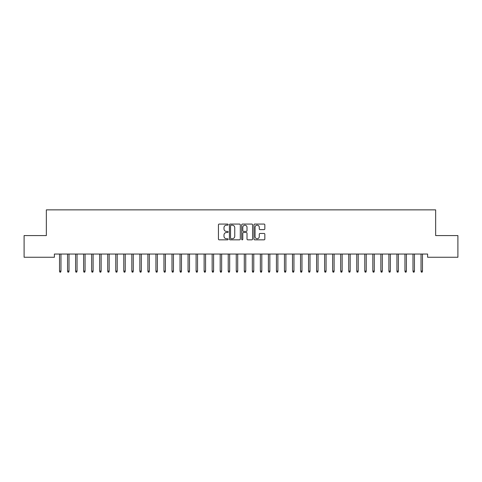 <?xml version="1.0" encoding="UTF-8"?>
<svg xmlns="http://www.w3.org/2000/svg" width="482" height="482" viewBox="0 0 482 482"><rect width="100%" height="100%" fill="white"/><g stroke="black" fill="none" stroke-linecap="round" stroke-linejoin="round"><path stroke-width="0.72" d="M228.149 224.624A0.554 0.554 0 0 0 227.594 224.07L219.22 224.07A0.789 0.789 0 0 0 218.43 224.859L218.43 239.054A0.789 0.789 0 0 0 219.22 239.837L227.594 239.837A0.554 0.554 0 0 0 228.149 239.289A0.554 0.554 0 0 0 227.594 238.735L226.51 238.735A2.524 2.524 0 0 1 223.985 236.21L223.985 235.029A2.524 2.524 0 0 1 226.51 232.505L227.594 232.505A0.554 0.554 0 0 0 228.149 231.956A0.554 0.554 0 0 0 227.594 231.402L226.51 231.402A2.524 2.524 0 0 1 223.985 228.878L223.985 227.697A2.524 2.524 0 0 1 226.51 225.172L227.594 225.172A0.554 0.554 0 0 0 228.149 224.624M264.046 229.631A0.789 0.789 0 0 0 264.835 228.842L264.835 224.859A0.789 0.789 0 0 0 264.046 224.07L254.743 224.07A0.789 0.789 0 0 0 253.954 224.859L253.954 239.054A0.789 0.789 0 0 0 254.743 239.837L264.046 239.837A0.789 0.789 0 0 0 264.835 239.054L264.835 234.24A0.789 0.789 0 0 0 264.046 233.451L260.063 233.451A0.789 0.789 0 0 0 259.274 234.24L259.274 236.626A2.109 2.109 0 0 1 257.165 238.735A2.109 2.109 0 0 1 255.056 236.626L255.056 227.281A2.109 2.109 0 0 1 257.165 225.172A2.109 2.109 0 0 1 259.274 227.281L259.274 228.842A0.789 0.789 0 0 0 260.063 229.631L264.046 229.631M427.612 254.044L54.388 254.044L54.388 257.261L24.1 257.261L24.1 235.571L46.35 235.571L46.35 209.863L435.65 209.863L435.65 235.571L457.9 235.571L457.9 257.261L427.612 257.261L427.612 254.044M240.307 224.859A0.789 0.789 0 0 0 239.524 224.07L230.215 224.07A0.789 0.789 0 0 0 229.426 224.859L229.426 239.054A0.789 0.789 0 0 0 230.215 239.837L239.524 239.837A0.789 0.789 0 0 0 240.307 239.054L240.307 224.859M242.476 224.07L251.785 224.07A0.789 0.789 0 0 1 252.574 224.859L252.574 239.054A0.789 0.789 0 0 1 251.785 239.837L247.802 239.837A0.789 0.789 0 0 1 247.013 239.054L247.013 233.294A0.789 0.789 0 0 0 246.224 232.505L243.585 232.505A0.789 0.789 0 0 0 242.795 233.294L242.795 239.289A0.554 0.554 0 0 1 242.241 239.837A0.554 0.554 0 0 1 241.693 239.289L241.693 224.859A0.789 0.789 0 0 1 242.476 224.07M231.083 225.172A0.554 0.554 0 0 0 230.535 225.727L230.535 238.186A0.554 0.554 0 0 0 231.083 238.735L232.228 238.735A2.524 2.524 0 0 0 234.752 236.21L234.752 227.697A2.524 2.524 0 0 0 232.228 225.172L231.083 225.172M247.013 227.323A2.109 2.109 0 0 0 244.904 225.215A2.109 2.109 0 0 0 242.795 227.323L242.795 230.613A0.789 0.789 0 0 0 243.585 231.402L246.224 231.402A0.789 0.789 0 0 0 247.013 230.613L247.013 227.323M60.973 271.095L60.654 272.137L59.846 272.137L59.527 271.095L60.973 271.095L60.973 254.044M59.527 271.095L59.527 254.044M69.004 271.095L68.685 272.137L67.884 272.137L67.558 271.095L69.004 271.095L69.004 254.044M67.558 271.095L67.558 254.044M77.042 271.095L76.716 272.137L75.915 272.137L75.596 271.095L77.042 271.095L77.042 254.044M75.596 271.095L75.596 254.044M85.073 271.095L84.754 272.137L83.946 272.137L83.627 271.095L85.073 271.095L85.073 254.044M83.627 271.095L83.627 254.044M93.104 271.095L92.785 272.137L91.984 272.137L91.658 271.095L93.104 271.095L93.104 254.044M91.658 271.095L91.658 254.044M101.142 271.095L100.816 272.137L100.015 272.137L99.696 271.095L101.142 271.095L101.142 254.044M99.696 271.095L99.696 254.044M109.173 271.095L108.854 272.137L108.046 272.137L107.727 271.095L109.173 271.095L109.173 254.044M107.727 271.095L107.727 254.044M117.204 271.095L116.885 272.137L116.084 272.137L115.758 271.095L117.204 271.095L117.204 254.044M115.758 271.095L115.758 254.044M125.242 271.095L124.916 272.137L124.115 272.137L123.796 271.095L125.242 271.095L125.242 254.044M123.796 271.095L123.796 254.044M133.273 271.095L132.954 272.137L132.146 272.137L131.827 271.095L133.273 271.095L133.273 254.044M131.827 271.095L131.827 254.044M141.304 271.095L140.985 272.137L140.184 272.137L139.858 271.095L141.304 271.095L141.304 254.044M139.858 271.095L139.858 254.044M149.342 271.095L149.016 272.137L148.215 272.137L147.896 271.095L149.342 271.095L149.342 254.044M147.896 271.095L147.896 254.044M157.373 271.095L157.054 272.137L156.246 272.137L155.927 271.095L157.373 271.095L157.373 254.044M155.927 271.095L155.927 254.044M165.404 271.095L165.085 272.137L164.284 272.137L163.958 271.095L165.404 271.095L165.404 254.044M163.958 271.095L163.958 254.044M173.442 271.095L173.116 272.137L172.315 272.137L171.996 271.095L173.442 271.095L173.442 254.044M171.996 271.095L171.996 254.044M181.473 271.095L181.154 272.137L180.346 272.137L180.027 271.095L181.473 271.095L181.473 254.044M180.027 271.095L180.027 254.044M189.504 271.095L189.185 272.137L188.384 272.137L188.058 271.095L189.504 271.095L189.504 254.044M188.058 271.095L188.058 254.044M197.542 271.095L197.216 272.137L196.415 272.137L196.096 271.095L197.542 271.095L197.542 254.044M196.096 271.095L196.096 254.044M205.573 271.095L205.254 272.137L204.446 272.137L204.127 271.095L205.573 271.095L205.573 254.044M204.127 271.095L204.127 254.044M213.604 271.095L213.285 272.137L212.484 272.137L212.158 271.095L213.604 271.095L213.604 254.044M212.158 271.095L212.158 254.044M221.642 271.095L221.316 272.137L220.515 272.137L220.196 271.095L221.642 271.095L221.642 254.044M220.196 271.095L220.196 254.044M229.673 271.095L229.354 272.137L228.546 272.137L228.227 271.095L229.673 271.095L229.673 254.044M228.227 271.095L228.227 254.044M237.704 271.095L237.385 272.137L236.584 272.137L236.258 271.095L237.704 271.095L237.704 254.044M236.258 271.095L236.258 254.044M245.742 271.095L245.416 272.137L244.615 272.137L244.296 271.095L245.742 271.095L245.742 254.044M244.296 271.095L244.296 254.044M253.773 271.095L253.454 272.137L252.646 272.137L252.327 271.095L253.773 271.095L253.773 254.044M252.327 271.095L252.327 254.044M261.804 271.095L261.485 272.137L260.684 272.137L260.358 271.095L261.804 271.095L261.804 254.044M260.358 271.095L260.358 254.044M269.842 271.095L269.516 272.137L268.715 272.137L268.396 271.095L269.842 271.095L269.842 254.044M268.396 271.095L268.396 254.044M277.873 271.095L277.554 272.137L276.746 272.137L276.427 271.095L277.873 271.095L277.873 254.044M276.427 271.095L276.427 254.044M285.904 271.095L285.585 272.137L284.784 272.137L284.458 271.095L285.904 271.095L285.904 254.044M284.458 271.095L284.458 254.044M293.942 271.095L293.616 272.137L292.815 272.137L292.496 271.095L293.942 271.095L293.942 254.044M292.496 271.095L292.496 254.044M301.973 271.095L301.654 272.137L300.846 272.137L300.527 271.095L301.973 271.095L301.973 254.044M300.527 271.095L300.527 254.044M310.004 271.095L309.685 272.137L308.884 272.137L308.558 271.095L310.004 271.095L310.004 254.044M308.558 271.095L308.558 254.044M318.042 271.095L317.716 272.137L316.915 272.137L316.596 271.095L318.042 271.095L318.042 254.044M316.596 271.095L316.596 254.044M326.073 271.095L325.754 272.137L324.946 272.137L324.627 271.095L326.073 271.095L326.073 254.044M324.627 271.095L324.627 254.044M334.104 271.095L333.785 272.137L332.984 272.137L332.658 271.095L334.104 271.095L334.104 254.044M332.658 271.095L332.658 254.044M342.142 271.095L341.816 272.137L341.015 272.137L340.696 271.095L342.142 271.095L342.142 254.044M340.696 271.095L340.696 254.044M350.173 271.095L349.854 272.137L349.046 272.137L348.727 271.095L350.173 271.095L350.173 254.044M348.727 271.095L348.727 254.044M358.204 271.095L357.885 272.137L357.084 272.137L356.758 271.095L358.204 271.095L358.204 254.044M356.758 271.095L356.758 254.044M366.242 271.095L365.916 272.137L365.115 272.137L364.796 271.095L366.242 271.095L366.242 254.044M364.796 271.095L364.796 254.044M374.273 271.095L373.954 272.137L373.146 272.137L372.827 271.095L374.273 271.095L374.273 254.044M372.827 271.095L372.827 254.044M382.304 271.095L381.985 272.137L381.184 272.137L380.858 271.095L382.304 271.095L382.304 254.044M380.858 271.095L380.858 254.044M390.342 271.095L390.016 272.137L389.215 272.137L388.896 271.095L390.342 271.095L390.342 254.044M388.896 271.095L388.896 254.044M398.373 271.095L398.054 272.137L397.246 272.137L396.927 271.095L398.373 271.095L398.373 254.044M396.927 271.095L396.927 254.044M406.404 271.095L406.085 272.137L405.284 272.137L404.958 271.095L406.404 271.095L406.404 254.044M404.958 271.095L404.958 254.044M414.442 271.095L414.116 272.137L413.315 272.137L412.996 271.095L414.442 271.095L414.442 254.044M412.996 271.095L412.996 254.044M422.473 271.095L422.154 272.137L421.346 272.137L421.027 271.095L422.473 271.095L422.473 254.044M421.027 271.095L421.027 254.044"/></g></svg>

